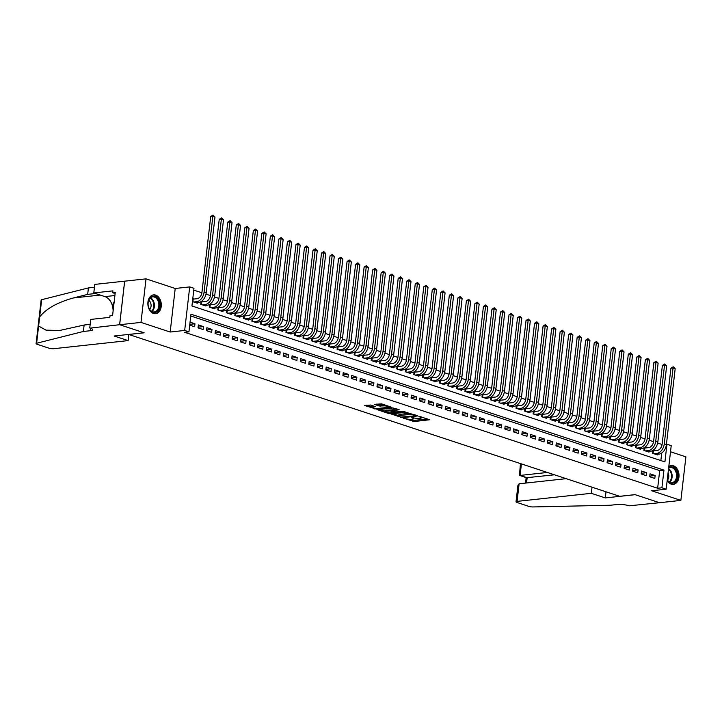<?xml version="1.0" encoding="UTF-8"?>
<svg xmlns="http://www.w3.org/2000/svg" width="722" height="722" viewBox="0 0 722 722"><rect width="100%" height="100%" fill="white"/><g stroke="black" fill="none" stroke-linecap="round" stroke-linejoin="round"><path stroke-width="1.08" d="M403.544 418.173L414.103 421.549L429.527 419.771L420.294 416.612L418.877 416.585L420.267 417.117A3.809 0.821 -173.4 0 1 421.377 417.848A3.809 0.821 -173.4 0 1 420.267 418.291L419.013 418.435A3.809 0.821 -173.4 0 1 413.652 417.839L411.332 417.334L412.479 417.966A3.809 0.821 -173.4 0 1 413.589 418.697A3.809 0.821 -173.4 0 1 412.479 419.139L411.224 419.274A3.809 0.821 -173.4 0 1 405.863 418.688L403.544 418.435M153.515 313.465A9.467 6.697 83.8 0 0 155.6 313.691A9.467 6.697 83.8 0 0 161.313 305.027A9.467 6.697 83.8 0 0 155.645 295.099A9.467 6.697 83.8 0 0 153.56 294.874A9.467 6.697 83.8 0 0 147.848 303.538A9.467 6.697 83.8 0 0 153.515 313.465M667.182 480.527A9.467 6.697 83.8 0 0 671.243 484.146A9.467 6.697 83.8 0 0 673.328 484.372A9.467 6.697 83.8 0 0 679.032 475.708A9.467 6.697 83.8 0 0 673.364 465.78A9.467 6.697 83.8 0 0 671.279 465.555A9.467 6.697 83.8 0 0 668.798 466.556M370.783 405.042L364.529 405.457L376.424 409.121L391.838 407.343L381.622 403.869L374.492 404.374L379.068 405.999L383.274 405.908A3.186 0.686 -173.4 0 1 386.757 406.143A3.186 0.686 -173.4 0 1 388.68 407.009A3.186 0.686 -173.4 0 1 387.75 407.379L377.823 408.462A3.186 0.686 -173.4 0 1 374.339 408.219A3.186 0.686 -173.4 0 1 372.417 407.352A3.186 0.686 -173.4 0 1 373.346 406.982L375.35 406.666L370.783 405.042M188.938 331.858L184.679 330.45L189.715 286.905L193.974 288.304L191.935 305.966L664.917 461.89L666.957 444.238L671.216 445.645L666.18 489.191L661.921 487.783L663.96 470.13L190.978 314.196L188.938 331.858L184.67 332.319L657.652 488.252L661.921 487.783M666.18 489.191L651.677 490.77L680.864 500.391L659.529 502.711L635.026 494.633L619.675 496.303L128.796 334.476L144.156 332.806L119.653 324.719L140.98 322.409L170.175 332.03L184.679 330.45M390.891 413.896L402.434 417.704L417.857 415.926L405.963 412.262L390.891 413.896M387.75 413.228L377.534 409.744L392.958 407.966L399.203 409.771L392.398 410.719L395.548 411.865L404.997 411.648L389.429 413.417L387.75 413.228L387.831 412.587M119.653 324.719L124.689 281.174L146.025 278.854L140.98 322.409M680.864 500.391L685.9 456.845L670.512 451.764M194.047 299.061L192.783 298.637M202.575 301.868L201.303 301.453M211.095 304.675L209.822 304.26M219.614 307.491L218.351 307.067M228.134 310.298L226.87 309.882M236.663 313.104L235.39 312.689M245.182 315.92L243.91 315.496M253.702 318.727L252.438 318.312M262.23 321.534L260.958 321.119M270.75 324.349L269.477 323.925M279.27 327.156L278.006 326.741M287.789 329.963L286.526 329.548M296.318 332.779L295.045 332.355M304.837 335.586L303.565 335.161M313.357 338.392L312.094 337.977M321.886 341.199L320.613 340.784M330.405 344.015L329.133 343.591M338.925 346.822L337.661 346.407M347.444 349.628L346.181 349.213M355.973 352.444L354.701 352.02M364.493 355.251L363.22 354.836M373.012 358.058L371.749 357.643M381.541 360.874L380.268 360.449M390.06 363.68L388.788 363.265M398.58 366.487L397.308 366.072M407.1 369.303L405.836 368.879M415.628 372.11L414.356 371.695M424.148 374.917L422.875 374.501M432.668 377.723L431.404 377.308M441.187 380.539L439.924 380.115M449.716 383.346L448.443 382.931M458.235 386.153L456.963 385.738M466.755 388.968L465.491 388.544M475.284 391.775L474.011 391.36M483.803 394.582L482.531 394.167M492.323 397.398L491.059 396.974M500.842 400.205L499.579 399.789M509.371 403.011L508.098 402.596M517.891 405.827L516.618 405.403M526.41 408.634L525.147 408.219M534.939 411.441L533.666 411.026M543.458 414.257L542.186 413.832M551.978 417.063L550.715 416.639M560.498 419.87L559.234 419.455M569.026 422.677L567.754 422.262M577.546 425.493L576.273 425.068M586.065 428.299L584.802 427.884M594.594 431.106L593.322 430.691M603.114 433.922L601.841 433.498M611.633 436.729L610.37 436.314M620.153 439.536L618.889 439.12M628.682 442.351L627.409 441.927M637.201 445.158L635.929 444.743M645.721 447.965L644.457 447.55M649.692 476.764L654.8 478.451L655.143 475.509L650.035 473.822L649.692 476.764M641.172 473.957L646.28 475.645L646.623 472.702L641.506 471.015L641.172 473.957M632.643 471.15L637.761 472.838L638.104 469.896L632.986 468.208L632.643 471.15M624.124 468.334L629.241 470.022L629.575 467.08L624.467 465.392L624.124 468.334M615.604 465.528L620.712 467.215L621.055 464.273L615.938 462.585L615.604 465.528M607.076 462.721L612.193 464.408L612.536 461.466L607.419 459.779L607.076 462.721M598.556 459.914L603.673 461.593L604.007 458.65L598.899 456.963L598.556 459.914M590.036 457.098L595.145 458.786L595.488 455.844L590.379 454.156L590.036 457.098M581.517 454.291L586.625 455.979L586.968 453.037L581.851 451.349L581.517 454.291M572.988 451.485L578.105 453.163L578.448 450.221L573.331 448.542L572.988 451.485M564.469 448.669L569.586 450.357L569.92 447.414L564.812 445.727L564.469 448.669M555.949 445.862L561.057 447.55L561.4 444.608L556.283 442.92L555.949 445.862M547.42 443.055L552.538 444.734L552.881 441.792L547.763 440.113L547.42 443.055M538.901 440.24L544.018 441.927L544.352 438.985L539.244 437.297L538.901 440.24M530.381 437.433L535.489 439.12L535.832 436.178L530.724 434.491L530.381 437.433M521.862 434.626L526.97 436.314L527.313 433.362L522.196 431.684L521.862 434.626M513.333 431.81L518.45 433.498L518.793 430.556L513.676 428.868L513.333 431.81M504.813 429.003L509.931 430.691L510.264 427.749L505.156 426.061L504.813 429.003M496.294 426.197L501.402 427.884L501.745 424.942L496.628 423.254L496.294 426.197M487.765 423.381L492.882 425.068L493.225 422.126L488.108 420.439L487.765 423.381M479.246 420.574L484.363 422.262L484.697 419.32L479.588 417.632L479.246 420.574M470.726 417.767L475.834 419.455L476.177 416.513L471.069 414.825L470.726 417.767M462.206 414.96L467.314 416.639L467.657 413.697L462.54 412.018L462.206 414.96M453.678 412.145L458.795 413.832L459.138 410.89L454.021 409.203L453.678 412.145M445.158 409.338L450.275 411.026L450.609 408.083L445.501 406.396L445.158 409.338M436.639 406.531L441.747 408.21L442.09 405.268L436.972 403.589L436.639 406.531M428.11 403.715L433.227 405.403L433.57 402.461L428.453 400.773L428.11 403.715M419.59 400.909L424.707 402.596L425.041 399.654L419.933 397.966L419.59 400.909M411.071 398.102L416.179 399.78L416.522 396.838L411.414 395.16L411.071 398.102M402.551 395.286L407.659 396.974L408.002 394.031L402.885 392.344L402.551 395.286M394.022 392.479L399.14 394.167L399.483 391.225L394.365 389.537L394.022 392.479M385.503 389.672L390.62 391.36L390.954 388.418L385.846 386.73L385.503 389.672M376.983 386.857L382.091 388.544L382.434 385.602L377.317 383.914L376.983 386.857M368.455 384.05L373.572 385.738L373.915 382.795L368.798 381.108L368.455 384.05M359.935 381.243L365.052 382.931L365.386 379.989L360.278 378.301L359.935 381.243M351.415 378.436L356.524 380.115L356.867 377.173L351.758 375.494L351.415 378.436M342.896 375.62L348.004 377.308L348.347 374.366L343.23 372.678L342.896 375.62M334.367 372.814L339.484 374.501L339.827 371.559L334.71 369.872L334.367 372.814M325.848 370.007L330.965 371.686L331.299 368.743L326.191 367.065L325.848 370.007M317.328 367.191L322.436 368.879L322.779 365.937L317.671 364.249L317.328 367.191M308.808 364.384L313.917 366.072L314.26 363.13L309.142 361.442L308.808 364.384M300.28 361.578L305.397 363.256L305.74 360.314L300.623 358.635L300.28 361.578M291.76 358.762L296.877 360.449L297.211 357.507L292.103 355.82L291.76 358.762M283.241 355.955L288.349 357.643L288.692 354.701L283.575 353.013L283.241 355.955M274.712 353.148L279.829 354.836L280.172 351.894L275.055 350.206L274.712 353.148M266.192 350.332L271.31 352.02L271.643 349.078L266.535 347.39L266.192 350.332M257.673 347.526L262.781 349.213L263.124 346.271L258.016 344.584L257.673 347.526M249.153 344.719L254.261 346.407L254.604 343.464L249.487 341.777L249.153 344.719M240.625 341.912L245.742 343.591L246.085 340.649L240.968 338.961L240.625 341.912M232.105 339.096L237.222 340.784L237.556 337.842L232.448 336.154L232.105 339.096M223.585 336.29L228.694 337.977L229.036 335.035L223.919 333.347L223.585 336.29M215.057 333.483L220.174 335.161L220.517 332.219L215.4 330.541L215.057 333.483M206.537 330.667L211.654 332.355L211.988 329.412L206.88 327.725L206.537 330.667M198.018 327.86L203.126 329.548L203.469 326.606L198.36 324.918L198.018 327.86M657.652 488.252L659.691 470.6L190.77 316.001M189.715 325.126L194.606 326.732L194.949 323.79L190.057 322.183M662.083 444.499L657.661 443.046M653.563 441.693L649.141 440.24M645.035 438.886L640.622 437.424M636.515 436.07L632.102 434.617M627.996 433.263L623.573 431.81M619.467 430.456L615.054 428.994M610.947 427.641L606.534 426.188M602.428 424.834L598.006 423.381M593.908 422.027L589.486 420.565M585.38 419.211L580.966 417.758M576.86 416.404L572.447 414.951M568.34 413.598L563.918 412.136M559.812 410.791L555.399 409.329M551.292 407.975L546.879 406.522M542.773 405.168L538.35 403.715M534.253 402.362L529.831 400.9M525.724 399.546L521.311 398.093M517.205 396.739L512.791 395.286M508.685 393.932L504.263 392.47M500.156 391.116L495.743 389.663M491.637 388.31L487.224 386.857M483.117 385.503L478.695 384.041M474.598 382.687L470.175 381.234M466.069 379.88L461.656 378.427M457.549 377.074L453.136 375.611M449.03 374.258L444.608 372.805M440.501 371.451L436.088 369.998M431.982 368.644L427.568 367.191M423.462 365.837L419.04 364.375M414.942 363.022L410.52 361.569M406.414 360.215L402.001 358.762M397.894 357.408L393.481 355.946M389.375 354.592L384.952 353.139M380.846 351.785L376.433 350.332M372.326 348.979L367.913 347.517M363.807 346.163L359.394 344.71M355.287 343.356L350.865 341.903M346.759 340.549L342.345 339.087M338.239 337.734L333.826 336.281M329.719 334.927L325.297 333.474M321.2 332.12L316.777 330.658M312.671 329.313L308.258 327.851M304.152 326.497L299.738 325.044M295.632 323.691L291.21 322.238M287.103 320.884L282.69 319.422M278.584 318.068L274.17 316.615M270.064 315.261L265.642 313.808M261.545 312.455L257.122 310.992M253.016 309.639L248.603 308.186M244.496 306.832L240.083 305.379M235.977 304.025L231.554 302.563M227.448 301.209L223.035 299.756M218.928 298.403L214.515 296.95M210.409 295.596L205.987 294.134M201.889 292.78L193.767 290.109M660.856 460.555L661.731 453.019M654.249 450.781L652.977 450.357M657.607 454.255L657.525 454.914L652.417 453.226L652.724 450.51M649.078 451.44L649.006 452.107L643.889 450.42L644.204 447.703M640.558 448.633L640.486 449.292L635.369 447.604L635.685 444.887M632.039 445.826L631.958 446.485L626.849 444.797L627.165 442.081M623.519 443.01L623.438 443.678L618.321 441.99L618.637 439.274M614.991 440.203L614.918 440.862L609.801 439.184L610.117 436.458M606.471 437.397L606.39 438.055L601.282 436.368L601.597 433.651M597.951 434.581L597.87 435.249L592.762 433.561L593.069 430.844M589.423 431.774L589.351 432.433L584.233 430.754L584.549 428.029M580.903 428.967L580.831 429.626L575.714 427.938L576.03 425.222M572.384 426.151L572.302 426.819L567.194 425.132L567.51 422.415M563.864 423.345L563.783 424.004L558.666 422.325L558.981 419.608M555.335 420.538L555.263 421.197L550.146 419.509L550.462 416.793M546.816 417.722L546.734 418.39L541.626 416.702L541.942 413.986M538.296 414.915L538.215 415.583L533.107 413.896L533.414 411.179M529.767 412.109L529.695 412.767L524.578 411.08L524.894 408.363M521.248 409.302L521.176 409.961L516.059 408.273L516.374 405.556M512.728 406.486L512.647 407.154L507.539 405.466L507.855 402.75M504.209 403.679L504.127 404.338L499.01 402.659L499.326 399.934M495.68 400.872L495.608 401.531L490.491 399.844L490.807 397.127M487.16 398.057L487.088 398.724L481.971 397.037L482.287 394.32M478.641 395.25L478.56 395.909L473.452 394.23L473.758 391.505M470.112 392.443L470.04 393.102L464.923 391.414L465.239 388.698M461.593 389.627L461.52 390.295L456.403 388.607L456.719 385.891M453.073 386.821L452.992 387.479L447.884 385.801L448.2 383.084M444.553 384.014L444.472 384.673L439.364 382.985L439.671 380.268M436.025 381.198L435.953 381.866L430.835 380.178L431.151 377.462M427.505 378.391L427.433 379.059L422.316 377.371L422.632 374.655M418.986 375.584L418.904 376.243L413.796 374.556L414.112 371.839M410.457 372.778L410.385 373.436L405.268 371.749L405.583 369.032M401.937 369.962L401.865 370.63L396.748 368.942L397.064 366.225M393.418 367.155L393.337 367.814L388.228 366.135L388.544 363.41M384.898 364.348L384.817 365.007L379.709 363.319L380.016 360.603M376.37 361.532L376.297 362.2L371.18 360.513L371.496 357.796M367.85 358.726L367.778 359.385L362.661 357.706L362.976 354.98M359.33 355.919L359.249 356.578L354.141 354.89L354.457 352.174M350.802 353.103L350.73 353.771L345.612 352.083L345.928 349.367M342.282 350.296L342.21 350.955L337.093 349.277L337.409 346.551M333.763 347.49L333.681 348.148L328.573 346.461L328.889 343.744M325.243 344.674L325.162 345.342L320.054 343.654L320.36 340.937M316.714 341.867L316.642 342.526L311.525 340.847L311.841 338.131M308.195 339.06L308.123 339.719L303.005 338.031L303.321 335.315M299.675 336.253L299.594 336.912L294.486 335.225L294.802 332.508M291.156 333.438L291.074 334.106L285.957 332.418L286.273 329.701M282.627 330.631L282.555 331.29L277.438 329.602L277.753 326.885M274.107 327.824L274.026 328.483L268.918 326.795L269.234 324.079M265.588 325.008L265.506 325.676L260.398 323.988L260.705 321.272M257.059 322.202L256.987 322.86L251.87 321.182L252.186 318.456M248.539 319.395L248.467 320.054L243.35 318.366L243.666 315.649M240.02 316.579L239.939 317.247L234.83 315.559L235.146 312.843M231.5 313.772L231.419 314.431L226.302 312.752L226.618 310.027M222.972 310.965L222.899 311.624L217.782 309.937L218.098 307.22M214.452 308.15L214.371 308.817L209.263 307.13L209.579 304.413M205.932 305.343L205.851 306.002L200.743 304.323L201.05 301.606M197.404 302.536L197.332 303.195L192.44 301.588M170.175 332.03L175.211 288.475L146.025 278.854M175.211 288.475L189.715 286.905M666.433 444.292L666.957 444.238M659.691 470.6L663.96 470.13M655.143 475.509L649.764 476.096M646.623 472.702L641.244 473.289M638.104 469.896L632.725 470.473M629.575 467.08L624.205 467.666M621.055 464.273L615.676 464.86M612.536 461.466L607.157 462.044M604.007 458.65L598.637 459.237M595.488 455.844L590.109 456.43M586.968 453.037L581.589 453.615M578.448 450.221L573.069 450.808M569.92 447.414L564.55 448.001M561.4 444.608L556.021 445.185M552.881 441.792L547.502 442.378M544.352 438.985L538.982 439.572M535.832 436.178L530.453 436.765M527.313 433.362L521.934 433.949M518.793 430.556L513.414 431.142M510.264 427.749L504.895 428.336M501.745 424.942L496.366 425.52M493.225 422.126L487.846 422.713M484.697 419.32L479.327 419.906M476.177 416.513L470.798 417.09M467.657 413.697L462.279 414.284M459.138 410.89L453.759 411.477M450.609 408.083L445.239 408.661M442.09 405.268L436.711 405.854M433.57 402.461L428.191 403.047M425.041 399.654L419.672 400.241M416.522 396.838L411.152 397.425M408.002 394.031L402.623 394.618M399.483 391.225L394.104 391.811M390.954 388.418L385.584 388.996M382.434 385.602L377.055 386.189M373.915 382.795L368.536 383.382M365.386 379.989L360.016 380.566M356.867 377.173L351.497 377.759M348.347 374.366L342.968 374.953M339.827 371.559L334.448 372.137M331.299 368.743L325.929 369.33M322.779 365.937L317.4 366.523M314.26 363.13L308.881 363.717M305.74 360.314L300.361 360.901M297.211 357.507L291.841 358.094M288.692 354.701L283.313 355.287M280.172 351.894L274.793 352.471M271.643 349.078L266.274 349.665M263.124 346.271L257.745 346.858M254.604 343.464L249.225 344.042M246.085 340.649L240.706 341.235M237.556 337.842L232.186 338.428M229.036 335.035L223.658 335.613M220.517 332.219L215.138 332.806M211.988 329.412L206.618 329.999M203.469 326.606L198.09 327.183M194.949 323.79L189.805 324.349M409.934 419.32L414.238 420.375L427.37 418.95M392.84 413.688L398.734 415.628M401.017 417.09L415.421 415.782L414.202 415.123A3.809 0.821 -173.4 0 0 408.851 414.527L399.808 415.511A3.809 0.821 -173.4 0 0 398.697 415.953A3.809 0.821 -173.4 0 0 399.798 416.684L401.017 417.09M410.267 413.309A3.809 0.821 -173.4 0 0 408.986 413.354L408.851 414.527M398.697 415.953L398.833 414.78A3.809 0.821 -173.4 0 1 399.943 414.338L408.986 413.354M385.512 411.269L379.835 409.392M397.046 408.95L392.876 409.401L392.398 410.719M386.396 411.269A3.186 0.686 -173.4 0 0 385.467 411.639A3.186 0.686 -173.4 0 0 387.389 412.506A3.186 0.686 -173.4 0 0 390.873 412.74L394.374 412L389.898 410.89L386.396 411.269L386.532 410.087A3.186 0.686 -173.4 0 0 385.602 410.466L385.467 411.639M386.532 410.087L392.461 410.141M373.211 405.845A3.186 0.686 -173.4 0 0 372.561 406.179L372.417 407.352M384.122 404.69A3.186 0.686 -173.4 0 0 383.409 404.726L383.274 405.908M376.794 404.022L380.873 405.006L383.409 404.726M388.725 406.63L389.681 406.522M366.821 405.105L372.462 406.964M652.688 450.862L657.191 450.456A6.065 4.088 -71.8 0 0 662.137 444.111L670.909 368.247L673.22 366.767L675.178 368.725L666.397 444.581A9.106 6.128 108.2 0 1 658.978 454.102L656.036 454.418M675.178 368.725L673.048 368.021L664.267 443.877A9.106 6.128 108.2 0 1 656.849 453.398L653.906 453.723M673.22 366.767L673.048 368.021L670.909 368.247M653.383 450.871L653.085 453.452M668.662 467.703A8.195 5.794 -96.2 0 1 669.538 467.206A8.195 5.794 -96.2 0 1 677.065 472.711A8.195 5.794 -96.2 0 1 673.698 482.865A8.195 5.794 -96.2 0 1 667.245 479.959M667.263 479.832A7.581 5.361 83.8 0 0 672.011 482.63A7.581 5.361 83.8 0 0 673.121 482.332A7.581 5.361 83.8 0 0 676.406 473.713A7.581 5.361 83.8 0 0 670.377 467.54A7.581 5.361 83.8 0 0 669.267 467.838A7.581 5.361 83.8 0 0 668.608 468.19M667.453 480.121A5.397 3.818 83.8 0 0 668.058 472.919M672.561 484.399A9.404 6.651 83.8 0 0 672.633 484.39A9.404 6.651 83.8 0 0 674.005 484.029A9.404 6.651 83.8 0 0 678.084 473.334A9.404 6.651 83.8 0 0 670.603 465.69A9.404 6.651 83.8 0 0 670.53 465.699L670.603 465.69M151.819 296.525A8.195 5.794 -96.2 0 1 159.336 302.031A8.195 5.794 -96.2 0 1 155.979 312.184A8.195 5.794 -96.2 0 1 148.163 305.18A8.195 5.794 -96.2 0 1 148.118 304.792A8.195 5.794 -96.2 0 1 151.819 296.525M148.163 305.171A7.581 5.361 83.8 0 0 154.291 311.94A7.581 5.361 83.8 0 0 155.401 311.651A7.581 5.361 83.8 0 0 158.687 303.023A7.581 5.361 83.8 0 0 152.649 296.859A7.581 5.361 83.8 0 0 151.548 297.157A7.581 5.361 83.8 0 0 148.118 304.792M149.734 309.44A5.397 3.818 83.8 0 0 148.732 300.289M154.914 313.709L154.842 313.718A9.404 6.651 83.8 0 0 154.914 313.709A9.404 6.651 83.8 0 0 156.286 313.348A9.404 6.651 83.8 0 0 160.365 302.653A9.404 6.651 83.8 0 0 152.883 295.009A9.404 6.651 83.8 0 0 152.811 295.018L152.883 295.009M114.139 302.094L112.442 304.828L113.408 308.438M113.841 304.675L112.442 304.828M547.366 472.468L520.084 475.428L527.159 477.765L526.555 482.982M659.574 502.729L635.152 494.678L605.298 497.918L591.318 493.316L517.087 501.384A3.637 0.785 -173.4 0 0 516.022 501.808A3.637 0.785 -173.4 0 0 517.078 502.503L528.712 506.339A3.637 0.785 -173.4 0 0 533.143 506.943L610.478 505.238L617.301 504.498A8.493 1.841 6.6 0 1 629.241 505.815L659.574 502.702M605.298 497.918L606.002 491.799M591.318 493.316L592.022 487.188M566.192 478.668L519.118 483.785L517.087 501.384M554.442 474.796L526.546 477.729L519.47 475.392L520.084 475.428L521.419 463.912M516.022 501.808L517.945 485.184L519.118 483.785M520.445 463.587L519.47 475.392M128.137 340.613L53.906 348.681A3.637 0.785 -173.4 0 1 48.789 348.121L37.156 344.286A3.637 0.785 -173.4 0 1 36.1 343.591A3.637 0.785 -173.4 0 1 36.623 343.257L83.382 331.47L90.205 330.73A8.493 1.841 -173.4 0 0 92.678 329.737A8.493 1.841 -173.4 0 0 90.214 328.113L119.608 324.71L144.03 332.761L114.166 336.01L128.137 340.613L128.85 334.485M36.1 343.591L41.136 300.036A3.637 0.785 6.6 0 1 41.659 299.702L88.418 287.925L87.678 294.368L73.337 297.978C57.327 302.437 46.109 308.754 39.665 316.931L38.618 326.037L45.982 330.135L59.484 330.523L84.131 325.026L90.16 324.368M84.131 325.026L83.382 331.47M88.418 287.925L94.456 287.266M95.439 293.484A8.493 1.841 -173.4 0 1 94.501 293.619L87.678 294.368M119.608 324.71L124.644 281.165L94.781 284.405L93.797 292.942L112.912 290.867L112.695 292.744L115.123 293.547M89.745 327.959L90.737 319.422L109.843 317.346L110.06 315.46L112.623 315.18L115.249 292.464L112.695 292.744M93.797 292.942L104.916 296.607A13.655 9.657 -96.2 0 1 113.092 311.119M644.168 448.046L648.663 447.649A6.065 4.088 -71.8 0 0 653.618 441.295L662.39 365.44L664.7 363.96L666.659 365.91L657.877 441.765A9.106 6.128 108.2 0 1 650.459 451.295L647.517 451.611M666.659 365.91L664.52 365.206L655.747 441.07A9.106 6.128 108.2 0 1 648.329 450.591L645.387 450.907M664.7 363.96L664.52 365.206L662.39 365.44M644.863 448.064L644.566 450.636M635.64 445.239L640.143 444.833A6.065 4.088 -71.8 0 0 645.089 438.489L653.87 362.634L656.181 361.153L658.13 363.103L649.358 438.958A9.106 6.128 108.2 0 1 641.939 448.479L638.988 448.804M658.13 363.103L656 362.399L647.228 438.254A9.106 6.128 108.2 0 1 639.8 447.784L636.858 448.1M656.181 361.153L656 362.399L653.87 362.634M636.344 445.248L636.046 447.83M627.12 442.433L631.624 442.026A6.065 4.088 -71.8 0 0 636.569 435.682L645.351 359.827L647.652 358.338L649.61 360.296L640.829 436.151A9.106 6.128 108.2 0 1 633.411 445.673L630.468 445.988M649.61 360.296L647.481 359.592L638.699 435.447A9.106 6.128 108.2 0 1 631.281 444.969L628.339 445.293M647.652 358.338L647.481 359.592L645.351 359.827M627.824 442.442L627.526 445.023M618.601 439.617L623.104 439.22A6.065 4.088 -71.8 0 0 628.05 432.866L636.822 357.011L639.132 355.531L641.091 357.48L632.31 433.344A9.106 6.128 108.2 0 1 624.891 442.866L621.949 443.182M641.091 357.48L638.961 356.785L630.18 432.64A9.106 6.128 108.2 0 1 622.761 442.162L619.819 442.478M639.132 355.531L638.961 356.785L636.822 357.011M619.296 439.635L618.998 442.216M610.081 436.81L614.575 436.413A6.065 4.088 -71.8 0 0 619.521 430.059L628.302 354.204L630.613 352.724L632.562 354.673L623.79 430.529A9.106 6.128 108.2 0 1 616.371 440.05L613.42 440.375M632.562 354.673L630.432 353.97L621.66 429.825A9.106 6.128 108.2 0 1 614.241 439.355L611.29 439.671M630.613 352.724L630.432 353.97L628.302 354.204M610.776 436.819L610.478 439.4M601.552 434.003L606.056 433.597A6.065 4.088 -71.8 0 0 611.002 427.253L619.783 351.397L622.093 349.908L624.043 351.867L615.27 427.722A9.106 6.128 108.2 0 1 607.843 437.243L604.901 437.568M624.043 351.867L621.913 351.163L613.14 427.018A9.106 6.128 108.2 0 1 605.713 436.539L602.771 436.864M622.093 349.908L621.913 351.163L619.783 351.397M602.256 434.012L601.958 436.593M593.033 431.187L597.536 430.79A6.065 4.088 -71.8 0 0 602.482 424.437L611.254 348.582L613.565 347.101L615.523 349.051L606.742 424.915A9.106 6.128 108.2 0 1 599.323 434.436L596.381 434.752M615.523 349.051L613.393 348.356L604.612 424.211A9.106 6.128 108.2 0 1 597.193 433.732L594.251 434.048M613.565 347.101L613.393 348.356L611.254 348.582M593.728 431.205L593.43 433.787M584.513 428.381L589.008 427.984A6.065 4.088 -71.8 0 0 593.962 421.63L602.735 345.775L605.045 344.295L607.003 346.244L598.222 422.099A9.106 6.128 108.2 0 1 590.804 431.621L587.861 431.946M607.003 346.244L604.865 345.54L596.092 421.395A9.106 6.128 108.2 0 1 588.674 430.926L585.732 431.242M605.045 344.295L604.865 345.54L602.735 345.775M585.208 428.39L584.91 430.971M575.985 425.574L580.488 425.168A6.065 4.088 -71.8 0 0 585.434 418.823L594.215 342.968L596.525 341.479L598.475 343.437L589.703 419.292A9.106 6.128 108.2 0 1 582.284 428.814L579.333 429.139M598.475 343.437L596.345 342.733L587.573 418.589A9.106 6.128 108.2 0 1 580.145 428.11L577.203 428.435M596.525 341.479L596.345 342.733L594.215 342.968M576.688 425.583L576.391 428.164M567.465 422.758L571.968 422.361A6.065 4.088 -71.8 0 0 576.914 416.016L585.695 340.152L587.997 338.672L589.955 340.622L581.174 416.486A9.106 6.128 108.2 0 1 573.755 426.007L570.813 426.323M589.955 340.622L587.825 339.927L579.044 415.782A9.106 6.128 108.2 0 1 571.625 425.303L568.683 425.619M587.997 338.672L587.825 339.927L585.695 340.152M568.169 422.776L567.871 425.357M558.945 419.951L563.449 419.554A6.065 4.088 -71.8 0 0 568.394 413.201L577.167 337.345L579.477 335.865L581.436 337.815L572.654 413.67A9.106 6.128 108.2 0 1 565.236 423.2L562.294 423.516M581.436 337.815L579.306 337.111L570.524 412.975A9.106 6.128 108.2 0 1 563.106 422.496L560.164 422.812M579.477 335.865L579.306 337.111L577.167 337.345M559.64 419.96L559.342 422.541M550.426 417.145L554.92 416.738A6.065 4.088 -71.8 0 0 559.866 410.394L568.647 334.539L570.958 333.059L572.907 335.008L564.135 410.863A9.106 6.128 108.2 0 1 556.716 420.385L553.774 420.709M572.907 335.008L570.777 334.304L562.005 410.159A9.106 6.128 108.2 0 1 554.586 419.681L551.635 420.005M570.958 333.059L570.777 334.304L568.647 334.539M551.121 417.154L550.823 419.735M541.897 414.338L546.401 413.932A6.065 4.088 -71.8 0 0 551.346 407.587L560.128 331.723L562.438 330.243L564.387 332.201L555.615 408.056A9.106 6.128 108.2 0 1 548.188 417.578L545.245 417.894M564.387 332.201L562.257 331.497L553.485 407.352A9.106 6.128 108.2 0 1 546.058 416.874L543.115 417.199M562.438 330.243L562.257 331.497L560.128 331.723M542.601 414.347L542.303 416.928M533.377 411.522L537.881 411.125A6.065 4.088 -71.8 0 0 542.827 404.771L551.599 328.916L553.909 327.436L555.868 329.385L547.086 405.241A9.106 6.128 108.2 0 1 539.668 414.771L536.726 415.087M555.868 329.385L553.738 328.681L544.957 404.546A9.106 6.128 108.2 0 1 537.538 414.067L534.596 414.383M553.909 327.436L553.738 328.681L551.599 328.916M534.072 411.54L533.775 414.112M524.858 408.715L529.352 408.309A6.065 4.088 -71.8 0 0 534.307 401.964L543.079 326.109L545.39 324.629L547.348 326.579L538.567 402.434A9.106 6.128 108.2 0 1 531.148 411.955L528.206 412.28M547.348 326.579L545.218 325.875L536.437 401.73A9.106 6.128 108.2 0 1 529.018 411.251L526.076 411.576M545.39 324.629L545.218 325.875L543.079 326.109M525.553 408.724L525.255 411.305M516.329 405.908L520.833 405.502A6.065 4.088 -71.8 0 0 525.778 399.158L534.56 323.294L536.87 321.813L538.82 323.772L530.047 399.627A9.106 6.128 108.2 0 1 522.629 409.148L519.678 409.464M538.82 323.772L536.69 323.068L527.917 398.923A9.106 6.128 108.2 0 1 520.49 408.444L517.548 408.769M536.87 321.813L536.69 323.068L534.56 323.294M517.033 405.917L516.735 408.499M507.81 403.093L512.313 402.695A6.065 4.088 -71.8 0 0 517.259 396.342L526.04 320.487L528.342 319.007L530.3 320.956L521.528 396.811A9.106 6.128 108.2 0 1 514.1 406.342L511.158 406.657M530.3 320.956L528.17 320.252L519.389 396.116A9.106 6.128 108.2 0 1 511.97 405.638L509.028 405.954M528.342 319.007L528.17 320.252L526.04 320.487M508.514 403.111L508.216 405.683M499.29 400.286L503.794 399.889A6.065 4.088 -71.8 0 0 508.739 393.535L517.512 317.68L519.822 316.2L521.78 318.149L512.999 394.004A9.106 6.128 108.2 0 1 505.581 403.526L502.638 403.851M521.78 318.149L519.65 317.445L510.869 393.3A9.106 6.128 108.2 0 1 503.451 402.831L500.508 403.147M519.822 316.2L519.65 317.445L517.512 317.68M499.985 400.295L499.687 402.876M490.77 397.479L495.265 397.073A6.065 4.088 -71.8 0 0 500.22 390.728L508.992 314.873L511.302 313.384L513.252 315.343L504.479 391.198A9.106 6.128 108.2 0 1 497.061 400.719L494.119 401.044M513.252 315.343L511.122 314.639L502.35 390.494A9.106 6.128 108.2 0 1 494.931 400.015L491.98 400.34M511.302 313.384L511.122 314.639L508.992 314.873M491.465 397.488L491.168 400.069M482.242 394.663L486.745 394.266A6.065 4.088 -71.8 0 0 491.691 387.913L500.472 312.057L502.783 310.577L504.732 312.527L495.96 388.391A9.106 6.128 108.2 0 1 488.532 397.912L485.59 398.228M504.732 312.527L502.602 311.832L493.83 387.687A9.106 6.128 108.2 0 1 486.402 397.208L483.46 397.524M502.783 310.577L502.602 311.832L500.472 312.057M482.946 394.681L482.648 397.262M473.722 391.856L478.226 391.459A6.065 4.088 -71.8 0 0 483.171 385.106L491.944 309.251L494.254 307.771L496.213 309.72L487.431 385.575A9.106 6.128 108.2 0 1 480.013 395.096L477.071 395.421M496.213 309.72L494.083 309.016L485.301 384.871A9.106 6.128 108.2 0 1 477.883 394.402L474.941 394.717M494.254 307.771L494.083 309.016L491.944 309.251M474.426 391.865L474.119 394.447M465.203 389.05L469.706 388.644A6.065 4.088 -71.8 0 0 474.652 382.299L483.424 306.444L485.735 304.955L487.693 306.913L478.912 382.768A9.106 6.128 108.2 0 1 471.493 392.29L468.551 392.615M487.693 306.913L485.563 306.209L476.782 382.064A9.106 6.128 108.2 0 1 469.363 391.586L466.421 391.911M485.735 304.955L485.563 306.209L483.424 306.444M465.898 389.059L465.6 391.64M456.674 386.234L461.178 385.837A6.065 4.088 -71.8 0 0 466.123 379.483L474.905 303.628L477.215 302.148L479.164 304.097L470.392 379.962A9.106 6.128 108.2 0 1 462.973 389.483L460.022 389.799M479.164 304.097L477.034 303.402L468.262 379.258A9.106 6.128 108.2 0 1 460.844 388.779L457.892 389.095M477.215 302.148L477.034 303.402L474.905 303.628M457.378 386.252L457.08 388.833M448.154 383.427L452.658 383.03A6.065 4.088 -71.8 0 0 457.604 376.676L466.385 300.821L468.695 299.341L470.645 301.291L461.872 377.146A9.106 6.128 108.2 0 1 454.445 386.676L451.503 386.992M470.645 301.291L468.515 300.587L459.733 376.442A9.106 6.128 108.2 0 1 452.315 385.972L449.373 386.288M468.695 299.341L468.515 300.587L466.385 300.821M448.858 383.436L448.561 386.017M439.635 380.62L444.138 380.214A6.065 4.088 -71.8 0 0 449.084 373.87L457.856 298.015L460.167 296.534L462.125 298.484L453.344 374.339A9.106 6.128 108.2 0 1 445.925 383.86L442.983 384.185M462.125 298.484L459.995 297.78L451.214 373.635A9.106 6.128 108.2 0 1 443.795 383.156L440.853 383.481M460.167 296.534L459.995 297.78L457.856 298.015M440.33 380.629L440.032 383.211M431.115 377.805L435.61 377.407A6.065 4.088 -71.8 0 0 440.564 371.063L449.337 295.199L451.647 293.719L453.596 295.677L444.824 371.532A9.106 6.128 108.2 0 1 437.406 381.054L434.463 381.369M453.596 295.677L451.467 294.973L442.694 370.828A9.106 6.128 108.2 0 1 435.276 380.35L432.325 380.675M451.647 293.719L451.467 294.973L449.337 295.199M431.81 377.823L431.512 380.404M422.587 374.998L427.09 374.601A6.065 4.088 -71.8 0 0 432.036 368.247L440.817 292.392L443.127 290.912L445.077 292.861L436.305 368.716A9.106 6.128 108.2 0 1 428.877 378.247L425.935 378.563M445.077 292.861L442.947 292.157L434.175 368.021A9.106 6.128 108.2 0 1 426.747 377.543L423.805 377.859M443.127 290.912L442.947 292.157L440.817 292.392M423.291 375.016L422.993 377.588M414.067 372.191L418.57 371.785A6.065 4.088 -71.8 0 0 423.516 365.44L432.288 289.585L434.599 288.105L436.557 290.054L427.776 365.91A9.106 6.128 108.2 0 1 420.357 375.431L417.415 375.756M436.557 290.054L434.427 289.351L425.646 365.206A9.106 6.128 108.2 0 1 418.228 374.727L415.285 375.052M434.599 288.105L434.427 289.351L432.288 289.585M414.771 372.2L414.464 374.781M405.547 369.384L410.051 368.978A6.065 4.088 -71.8 0 0 414.997 362.634L423.769 286.769L426.079 285.289L428.038 287.248L419.256 363.103A9.106 6.128 108.2 0 1 411.838 372.624L408.896 372.94M428.038 287.248L425.908 286.544L417.126 362.399A9.106 6.128 108.2 0 1 409.708 371.92L406.766 372.245M426.079 285.289L425.908 286.544L423.769 286.769M406.242 369.393L405.945 371.974M397.019 366.568L401.522 366.171A6.065 4.088 -71.8 0 0 406.468 359.818L415.249 283.963L417.56 282.483L419.509 284.432L410.737 360.287A9.106 6.128 108.2 0 1 403.318 369.817L400.367 370.133M419.509 284.432L417.379 283.728L408.607 359.592A9.106 6.128 108.2 0 1 401.188 369.113L398.237 369.429M417.56 282.483L417.379 283.728L415.249 283.963M397.723 366.586L397.425 369.159M388.499 363.762L393.003 363.356A6.065 4.088 -71.8 0 0 397.948 357.011L406.73 281.156L409.04 279.676L410.989 281.625L402.217 357.48A9.106 6.128 108.2 0 1 394.79 367.002L391.847 367.327M410.989 281.625L408.86 280.921L400.078 356.776A9.106 6.128 108.2 0 1 392.66 366.307L389.718 366.623M409.04 279.676L408.86 280.921L406.73 281.156M389.203 363.771L388.905 366.352M379.98 360.955L384.483 360.549A6.065 4.088 -71.8 0 0 389.429 354.204L398.201 278.349L400.511 276.86L402.47 278.818L393.689 354.673A9.106 6.128 108.2 0 1 386.27 364.195L383.328 364.511M402.47 278.818L400.34 278.114L391.559 353.97A9.106 6.128 108.2 0 1 384.14 363.491L381.198 363.816M400.511 276.86L400.34 278.114L398.201 278.349M380.675 360.964L380.377 363.545M371.46 358.139L375.954 357.742A6.065 4.088 -71.8 0 0 380.909 351.388L389.681 275.533L391.992 274.053L393.95 276.003L385.169 351.867A9.106 6.128 108.2 0 1 377.75 361.388L374.808 361.704M393.95 276.003L391.811 275.308L383.039 351.163A9.106 6.128 108.2 0 1 375.62 360.684L372.678 361M391.992 274.053L391.811 275.308L389.681 275.533M372.155 358.157L371.857 360.738M362.931 355.332L367.435 354.935A6.065 4.088 -71.8 0 0 372.381 348.582L381.162 272.726L383.472 271.246L385.422 273.196L376.649 349.051A9.106 6.128 108.2 0 1 369.222 358.572L366.28 358.897M385.422 273.196L383.292 272.492L374.519 348.347A9.106 6.128 108.2 0 1 367.092 357.877L364.15 358.193M383.472 271.246L383.292 272.492L381.162 272.726M363.635 355.341L363.337 357.922M354.412 352.526L358.915 352.119A6.065 4.088 -71.8 0 0 363.861 345.775L372.642 269.92L374.944 268.431L376.902 270.389L368.121 346.244A9.106 6.128 108.2 0 1 360.702 355.765L357.76 356.09M376.902 270.389L374.772 269.685L365.991 345.54A9.106 6.128 108.2 0 1 358.572 355.062L355.63 355.386M374.944 268.431L374.772 269.685L372.642 269.92M355.116 352.535L354.809 355.116M345.892 349.71L350.396 349.313A6.065 4.088 -71.8 0 0 355.341 342.959L364.114 267.104L366.424 265.624L368.382 267.573L359.601 343.437A9.106 6.128 108.2 0 1 352.183 352.959L349.24 353.275M368.382 267.573L366.253 266.878L357.471 342.733A9.106 6.128 108.2 0 1 350.053 352.255L347.111 352.571M366.424 265.624L366.253 266.878L364.114 267.104M346.587 349.728L346.289 352.309M337.373 346.903L341.867 346.506A6.065 4.088 -71.8 0 0 346.813 340.152L355.594 264.297L357.904 262.817L359.854 264.766L351.082 340.622A9.106 6.128 108.2 0 1 343.663 350.143L340.712 350.468M359.854 264.766L357.724 264.062L348.952 339.918A9.106 6.128 108.2 0 1 341.533 349.448L338.582 349.764M357.904 262.817L357.724 264.062L355.594 264.297M338.067 346.912L337.77 349.493M328.844 344.096L333.347 343.69A6.065 4.088 -71.8 0 0 338.293 337.345L347.074 261.49L349.385 260.001L351.334 261.96L342.562 337.815A9.106 6.128 108.2 0 1 335.134 347.336L332.192 347.661M351.334 261.96L349.204 261.256L340.432 337.111A9.106 6.128 108.2 0 1 333.004 346.632L330.062 346.957M349.385 260.001L349.204 261.256L347.074 261.49M329.548 344.105L329.25 346.686M320.324 341.28L324.828 340.883A6.065 4.088 -71.8 0 0 329.773 334.539L338.546 258.675L340.856 257.194L342.815 259.144L334.033 335.008A9.106 6.128 108.2 0 1 326.615 344.529L323.673 344.845M342.815 259.144L340.685 258.449L331.903 334.304A9.106 6.128 108.2 0 1 324.485 343.825L321.543 344.15M340.856 257.194L340.685 258.449L338.546 258.675M321.019 341.298L320.721 343.88M311.805 338.474L316.299 338.077A6.065 4.088 -71.8 0 0 321.254 331.723L330.026 255.868L332.337 254.388L334.295 256.337L325.514 332.192A9.106 6.128 108.2 0 1 318.095 341.723L315.153 342.038M334.295 256.337L332.156 255.633L323.384 331.497A9.106 6.128 108.2 0 1 315.965 341.019L313.023 341.335M332.337 254.388L332.156 255.633L330.026 255.868M312.5 338.483L312.202 341.064M303.276 335.667L307.78 335.261A6.065 4.088 -71.8 0 0 312.725 328.916L321.507 253.061L323.817 251.581L325.766 253.53L316.994 329.385A9.106 6.128 108.2 0 1 309.567 338.907L306.624 339.232M325.766 253.53L323.637 252.826L314.864 328.681A9.106 6.128 108.2 0 1 307.437 338.203L304.494 338.528M323.817 251.581L323.637 252.826L321.507 253.061M303.98 335.676L303.682 338.257M294.757 332.86L299.26 332.454A6.065 4.088 -71.8 0 0 304.206 326.109L312.987 250.245L315.288 248.765L317.247 250.724L308.465 326.579A9.106 6.128 108.2 0 1 301.047 336.1L298.105 336.416M317.247 250.724L315.117 250.02L306.336 325.875A9.106 6.128 108.2 0 1 298.917 335.396L295.975 335.721M315.288 248.765L315.117 250.02L312.987 250.245M295.46 332.869L295.154 335.45M286.237 330.044L290.74 329.647A6.065 4.088 -71.8 0 0 295.686 323.294L304.458 247.438L306.769 245.958L308.727 247.908L299.946 323.763A9.106 6.128 108.2 0 1 292.527 333.293L289.585 333.609M308.727 247.908L306.597 247.204L297.816 323.068A9.106 6.128 108.2 0 1 290.397 332.589L287.455 332.905M306.769 245.958L306.597 247.204L304.458 247.438M286.932 330.062L286.634 332.634M277.717 327.237L282.212 326.831A6.065 4.088 -71.8 0 0 287.157 320.487L295.939 244.632L298.249 243.152L300.199 245.101L291.426 320.956A9.106 6.128 108.2 0 1 284.008 330.477L281.057 330.802M300.199 245.101L298.069 244.397L289.296 320.252A9.106 6.128 108.2 0 1 281.878 329.773L278.927 330.098M298.249 243.152L298.069 244.397L295.939 244.632M278.412 327.247L278.114 329.828M269.189 324.431L273.692 324.025A6.065 4.088 -71.8 0 0 278.638 317.68L287.419 241.816L289.73 240.336L291.679 242.294L282.907 318.149A9.106 6.128 108.2 0 1 275.479 327.671L272.537 327.987M291.679 242.294L289.549 241.59L280.777 317.445A9.106 6.128 108.2 0 1 273.349 326.967L270.407 327.292M289.73 240.336L289.549 241.59L287.419 241.816M269.893 324.44L269.595 327.021M260.669 321.615L265.173 321.218A6.065 4.088 -71.8 0 0 270.118 314.864L278.891 239.009L281.201 237.529L283.159 239.478L274.378 315.343A9.106 6.128 108.2 0 1 266.959 324.864L264.017 325.18M283.159 239.478L281.029 238.774L272.248 314.639A9.106 6.128 108.2 0 1 264.83 324.16L261.887 324.476M281.201 237.529L281.029 238.774L278.891 239.009M261.364 321.633L261.066 324.214M252.149 318.808L256.644 318.411A6.065 4.088 -71.8 0 0 261.599 312.057L270.371 236.202L272.681 234.722L274.64 236.672L265.858 312.527A9.106 6.128 108.2 0 1 258.44 322.048L255.498 322.373M274.64 236.672L272.501 235.968L263.729 311.823A9.106 6.128 108.2 0 1 256.31 321.353L253.368 321.669M272.681 234.722L272.501 235.968L270.371 236.202M252.844 318.817L252.547 321.398M243.621 316.001L248.124 315.595A6.065 4.088 -71.8 0 0 253.07 309.251L261.851 233.396L264.162 231.906L266.111 233.865L257.339 309.72A9.106 6.128 108.2 0 1 249.92 319.241L246.969 319.566M266.111 233.865L263.981 233.161L255.209 309.016A9.106 6.128 108.2 0 1 247.781 318.537L244.839 318.862M264.162 231.906L263.981 233.161L261.851 233.396M244.325 316.01L244.027 318.592M235.101 313.186L239.605 312.788A6.065 4.088 -71.8 0 0 244.55 306.435L253.332 230.58L255.633 229.1L257.592 231.049L248.81 306.913A9.106 6.128 108.2 0 1 241.392 316.435L238.45 316.75M257.592 231.049L255.462 230.354L246.68 306.209A9.106 6.128 108.2 0 1 239.262 315.731L236.32 316.046M255.633 229.1L255.462 230.354L253.332 230.58M235.805 313.204L235.507 315.785M226.582 310.379L231.085 309.982A6.065 4.088 -71.8 0 0 236.031 303.628L244.803 227.773L247.114 226.293L249.072 228.242L240.291 304.097A9.106 6.128 108.2 0 1 232.872 313.619L229.93 313.944M249.072 228.242L246.942 227.538L238.161 303.393A9.106 6.128 108.2 0 1 230.742 312.924L227.8 313.24M247.114 226.293L246.942 227.538L244.803 227.773M227.277 310.388L226.979 312.969M218.062 307.572L222.556 307.166A6.065 4.088 -71.8 0 0 227.502 300.821L236.284 224.966L238.594 223.477L240.543 225.435L231.771 301.291A9.106 6.128 108.2 0 1 224.352 310.812L221.41 311.137M240.543 225.435L238.413 224.732L229.641 300.587A9.106 6.128 108.2 0 1 222.223 310.108L219.271 310.433M238.594 223.477L238.413 224.732L236.284 224.966M218.757 307.581L218.459 310.162M209.533 304.756L214.037 304.359A6.065 4.088 -71.8 0 0 218.983 298.015L227.764 222.15L230.074 220.67L232.024 222.62L223.251 298.484A9.106 6.128 108.2 0 1 215.824 308.005L212.882 308.321M232.024 222.62L229.894 221.925L221.122 297.78A9.106 6.128 108.2 0 1 213.694 307.301L210.752 307.617M230.074 220.67L229.894 221.925L227.764 222.15M210.237 304.774L209.94 307.355M201.014 301.949L205.517 301.552A6.065 4.088 -71.8 0 0 210.463 295.199L219.235 219.344L221.546 217.863L223.504 219.813L214.723 295.668A9.106 6.128 108.2 0 1 207.304 305.198L204.362 305.514M223.504 219.813L221.374 219.109L212.593 294.973A9.106 6.128 108.2 0 1 205.174 304.494L202.232 304.81M221.546 217.863L221.374 219.109L219.235 219.344M201.709 301.958L201.411 304.54M192.72 299.143L196.989 298.737A6.065 4.088 -71.8 0 0 201.943 292.392L210.716 216.537L213.026 215.057L214.985 217.006L206.203 292.861A9.106 6.128 108.2 0 1 198.785 302.383L195.843 302.708M214.985 217.006L212.855 216.302L204.073 292.157A9.106 6.128 108.2 0 1 196.655 301.679L193.713 302.004M213.026 215.057L212.855 216.302L210.716 216.537M193.189 299.152L192.891 301.733M412.542 417.469L412.479 417.966M420.33 416.621L420.267 417.117M414.238 420.375L414.103 421.549M412.569 420.186L412.433 421.368M402.497 417.181L402.434 417.704M400.818 417.018L400.764 417.515M415.475 415.024L415.421 415.52M414.266 414.627L414.202 415.123M399.943 414.338L399.808 415.511M392.876 409.401L392.741 410.574M389.501 412.767L389.429 413.417M394.429 411.504L394.374 412M391.703 409.897L391.568 411.071M390.033 409.708L389.898 410.89M373.473 405.935L373.346 406.982M380.873 405.006L380.738 406.179M379.203 404.816L379.068 405.999M376.496 408.49L376.424 409.121M374.817 408.309L374.745 408.941M658.978 454.102L656.849 453.398M666.397 444.581L664.267 443.877M668.554 468.659A7.581 5.361 -96.2 0 1 672.101 475.229A7.581 5.361 -96.2 0 1 669.718 482.179M669.285 481.935A7.337 5.189 83.8 0 0 671.523 475.527A7.337 5.189 83.8 0 0 668.491 469.21M150.501 297.789A7.581 5.361 -96.2 0 1 154.355 304.305A7.581 5.361 -96.2 0 1 151.999 311.498M151.566 311.254A7.337 5.189 83.8 0 0 153.759 304.368A7.337 5.189 83.8 0 0 150.14 298.123M90.503 328.212L90.205 330.73M41.659 299.702L39.665 316.931M38.618 326.037L36.623 343.257M73.337 297.978L100.214 295.054M114.897 295.524L104.916 296.607M650.459 451.295L648.329 450.591M657.877 441.765L655.747 441.07M641.939 448.479L639.8 447.784M649.358 438.958L647.228 438.254M633.411 445.673L631.281 444.969M640.829 436.151L638.699 435.447M624.891 442.866L622.761 442.162M632.31 433.344L630.18 432.64M616.371 440.05L614.241 439.355M623.79 430.529L621.66 429.825M607.843 437.243L605.713 436.539M615.27 427.722L613.14 427.018M599.323 434.436L597.193 433.732M606.742 424.915L604.612 424.211M590.804 431.621L588.674 430.926M598.222 422.099L596.092 421.395M582.284 428.814L580.145 428.11M589.703 419.292L587.573 418.589M573.755 426.007L571.625 425.303M581.174 416.486L579.044 415.782M565.236 423.2L563.106 422.496M572.654 413.67L570.524 412.975M556.716 420.385L554.586 419.681M564.135 410.863L562.005 410.159M548.188 417.578L546.058 416.874M555.615 408.056L553.485 407.352M539.668 414.771L537.538 414.067M547.086 405.241L544.957 404.546M531.148 411.955L529.018 411.251M538.567 402.434L536.437 401.73M522.629 409.148L520.49 408.444M530.047 399.627L527.917 398.923M514.1 406.342L511.97 405.638M521.528 396.811L519.389 396.116M505.581 403.526L503.451 402.831M512.999 394.004L510.869 393.3M497.061 400.719L494.931 400.015M504.479 391.198L502.35 390.494M488.532 397.912L486.402 397.208M495.96 388.391L493.83 387.687M480.013 395.096L477.883 394.402M487.431 385.575L485.301 384.871M471.493 392.29L469.363 391.586M478.912 382.768L476.782 382.064M462.973 389.483L460.844 388.779M470.392 379.962L468.262 379.258M454.445 386.676L452.315 385.972M461.872 377.146L459.733 376.442M445.925 383.86L443.795 383.156M453.344 374.339L451.214 373.635M437.406 381.054L435.276 380.35M444.824 371.532L442.694 370.828M428.877 378.247L426.747 377.543M436.305 368.716L434.175 368.021M420.357 375.431L418.228 374.727M427.776 365.91L425.646 365.206M411.838 372.624L409.708 371.92M419.256 363.103L417.126 362.399M403.318 369.817L401.188 369.113M410.737 360.287L408.607 359.592M394.79 367.002L392.66 366.307M402.217 357.48L400.078 356.776M386.27 364.195L384.14 363.491M393.689 354.673L391.559 353.97M377.75 361.388L375.62 360.684M385.169 351.867L383.039 351.163M369.222 358.572L367.092 357.877M376.649 349.051L374.519 348.347M360.702 355.765L358.572 355.062M368.121 346.244L365.991 345.54M352.183 352.959L350.053 352.255M359.601 343.437L357.471 342.733M343.663 350.143L341.533 349.448M351.082 340.622L348.952 339.918M335.134 347.336L333.004 346.632M342.562 337.815L340.432 337.111M326.615 344.529L324.485 343.825M334.033 335.008L331.903 334.304M318.095 341.723L315.965 341.019M325.514 332.192L323.384 331.497M309.567 338.907L307.437 338.203M316.994 329.385L314.864 328.681M301.047 336.1L298.917 335.396M308.465 326.579L306.336 325.875M292.527 333.293L290.397 332.589M299.946 323.763L297.816 323.068M284.008 330.477L281.878 329.773M291.426 320.956L289.296 320.252M275.479 327.671L273.349 326.967M282.907 318.149L280.777 317.445M266.959 324.864L264.83 324.16M274.378 315.343L272.248 314.639M258.44 322.048L256.31 321.353M265.858 312.527L263.729 311.823M249.92 319.241L247.781 318.537M257.339 309.72L255.209 309.016M241.392 316.435L239.262 315.731M248.81 306.913L246.68 306.209M232.872 313.619L230.742 312.924M240.291 304.097L238.161 303.393M224.352 310.812L222.223 310.108M231.771 301.291L229.641 300.587M215.824 308.005L213.694 307.301M223.251 298.484L221.122 297.78M207.304 305.198L205.174 304.494M214.723 295.668L212.593 294.973M198.785 302.383L196.655 301.679M206.203 292.861L204.073 292.157M413.688 417.848L413.589 418.697M421.477 417L421.377 417.848M415.728 415.105L415.664 415.682M394.79 411.621L394.717 412.226M388.77 406.224L388.68 407.009M526.167 477.603L525.535 483.09"/></g></svg>
